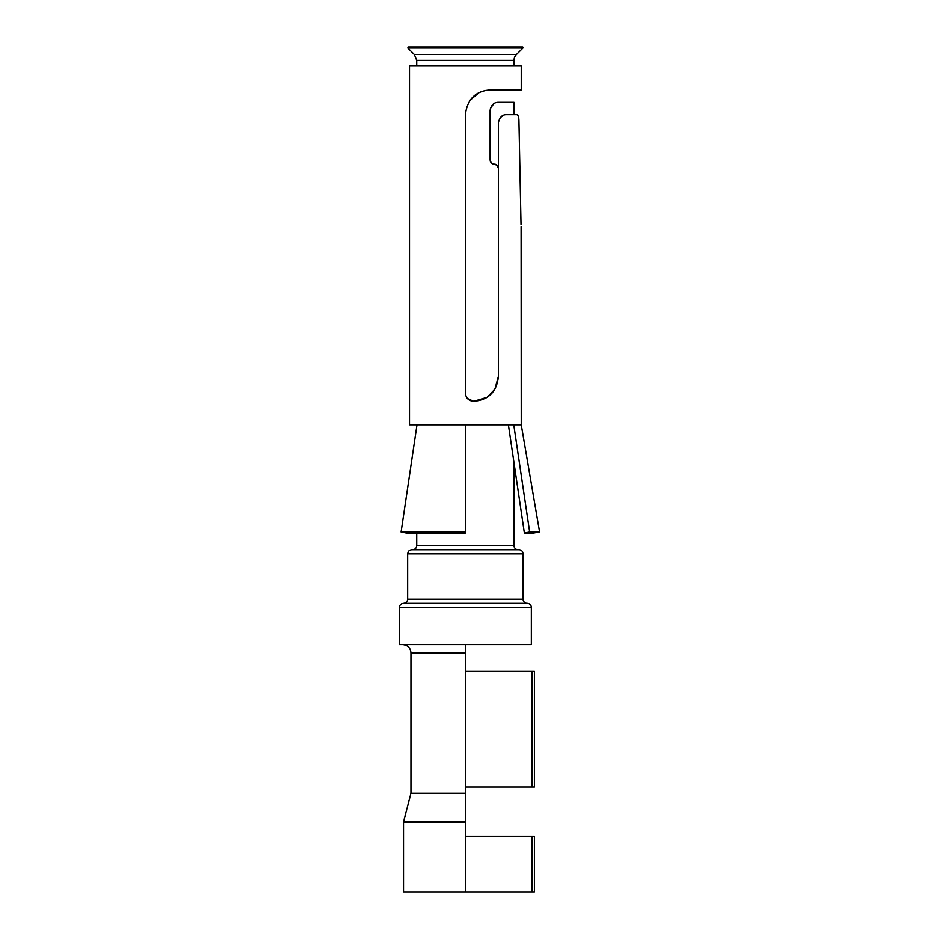 <?xml version="1.0" encoding="UTF-8"?>
<svg xmlns="http://www.w3.org/2000/svg" width="939" height="939" viewBox="0 0 939 939"><rect width="100%" height="100%" fill="white"/><g stroke="black" fill="none" stroke-linecap="round" stroke-linejoin="round"><path stroke-width="1.41" d="M465.38 836.379L534.42 836.379L534.42 892.05L403.512 892.05L403.512 821.942L465.38 821.942L465.38 892.05M465.38 793.068L410.942 793.068L410.942 652.851L465.38 652.851L465.38 644.6L465.38 821.942M527.225 603.366A4.12 4.12 -90 0 1 531.357 607.486L531.357 644.6L399.392 644.6L399.392 607.486C399.615 605.009 400.988 603.636 403.512 603.366L527.225 603.366A4.12 4.12 -90 0 1 523.105 599.235L523.105 553.869A4.12 4.12 -90 0 0 518.985 549.749L411.763 549.749C409.263 549.996 407.878 551.369 407.643 553.869L407.643 599.235C407.42 601.723 406.047 603.096 403.512 603.366M518.152 549.749A4.12 4.12 -90 0 1 514.032 545.629L514.032 463.232M494.9 389.157L498.374 376.539L498.374 122.915C499.536 117.269 502.283 114.523 506.614 114.664L516.72 114.664C518.046 114.851 518.798 116.706 518.938 120.204L521.039 224.433C521.286 230.172 521.286 230.172 521.039 224.433L518.938 120.204C518.798 116.694 518.046 114.851 516.72 114.664L514.032 114.664L514.032 102.292L498.374 102.292C493.891 102.292 491.132 105.039 490.123 110.532L490.123 160.017C490.557 162.705 491.93 164.079 494.243 164.149L497.142 165.346L498.374 168.269C497.928 165.569 496.555 164.184 494.243 164.149M407.643 599.235L523.105 599.235L523.105 553.869L407.643 553.869M490.475 108.22L493.926 103.56L490.475 108.22L490.123 110.532L490.123 160.017L491.649 163.233M494.806 389.321L487.106 397.291L473.784 401.282L487.165 397.244M487.106 397.291L473.679 401.282L467.399 398.429M469.993 100.273L479.36 92.374L469.993 100.273M498.374 376.539C496.86 391.669 488.632 399.92 473.679 401.282C468.678 400.847 465.908 398.089 465.38 393.018C465.885 398.077 468.655 400.824 473.679 401.282C468.655 400.824 465.885 398.066 465.38 393.018L465.38 114.664C467.258 99.288 475.51 91.036 490.123 89.909L521.262 89.909L521.262 66L409.498 66L409.498 424.792L416.986 424.792L401.082 532.014L465.38 532.014L465.38 424.792L416.986 424.792M498.374 376.609L494.935 389.098L498.374 376.609M470.122 100.097L478.984 92.562L469.793 100.555M414.299 54.509L416.716 60.342L514.032 60.342A8.251 8.251 90 0 1 516.45 54.509L414.299 54.509L407.796 48.006L522.953 48.006L516.45 54.509A8.251 8.251 -90 0 0 514.032 60.342L514.032 66M490.123 110.532L490.123 160.017M522.953 48.006A0.622 0.622 -90 0 0 522.507 46.95L408.23 46.95L407.796 48.006M532.167 836.379L532.167 892.05M534.42 671.408L532.167 671.408L532.167 786.882L534.42 786.882L534.42 671.408M465.38 671.408L532.167 671.408M465.38 786.882L532.167 786.882M521.122 226.815L521.262 424.792L539.608 532.014L529.666 532.014L513.774 424.792L465.38 424.792M521.262 424.792L513.774 424.792M406.364 533.059L401.082 532.014L406.364 533.059L465.38 533.059L465.38 532.014M508.41 424.792L524.385 533.059L533.516 533.059L539.608 532.014M524.385 533.059L529.666 532.014M490.123 89.909L484.489 90.567M489.536 395.483L486.05 397.925M500.158 117.774L503.163 115.415M531.357 607.486L399.392 607.486M514.032 545.629L416.716 545.629C416.493 548.106 415.12 549.479 412.585 549.749M522.248 47.009L408.23 46.95M410.942 793.068L403.512 821.942M410.942 652.851C410.496 647.887 407.749 645.14 402.69 644.6M416.716 60.342L416.716 66M416.716 424.792L416.716 426.611M416.716 533.059L416.716 545.629"/></g></svg>
